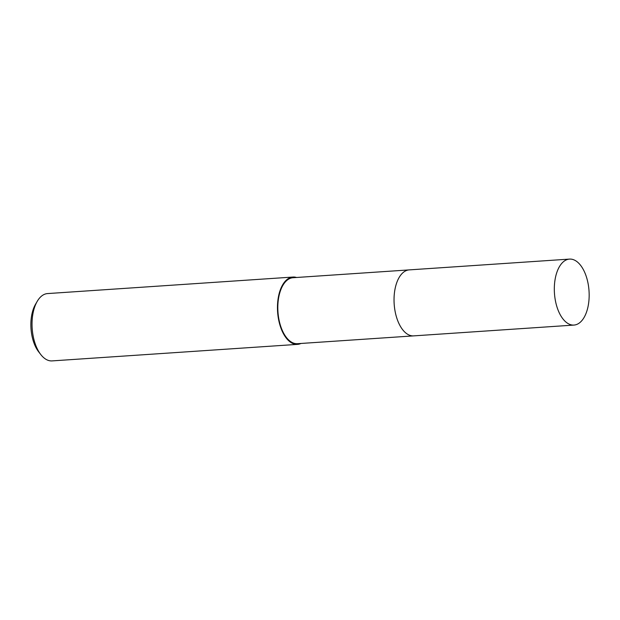 <?xml version="1.0" encoding="UTF-8"?>
<svg xmlns="http://www.w3.org/2000/svg" width="620" height="620" viewBox="0 0 620 620"><rect width="100%" height="100%" fill="white"/><g stroke="black" fill="none" stroke-linecap="round" stroke-linejoin="round"><path stroke-width="0.93" d="M408.96 269.909L293.028 277.721A33.061 17.329 86.1 0 0 284.487 282.968A33.061 17.329 86.1 0 0 279.171 320.594A33.061 17.329 86.1 0 0 297.468 343.697L413.4 335.893M296.538 277.481A33.736 17.678 86.1 0 0 292.981 277.047L47.546 293.578A33.736 17.678 86.1 0 0 38.835 298.933A33.736 17.678 86.1 0 0 37.177 301.436A33.736 17.678 86.1 0 0 40.749 354.508A33.736 17.678 86.1 0 0 52.08 360.902L297.515 344.371A33.736 17.678 86.1 0 0 300.979 343.464M292.981 277.047A33.736 17.678 86.1 0 0 284.27 282.402A33.736 17.678 86.1 0 0 278.845 320.796A33.736 17.678 86.1 0 0 297.515 344.371M37.177 301.436L35.464 304.389A30.14 15.794 86.1 0 0 38.657 351.811L40.749 354.508M397.614 280.488A33.061 17.329 86.1 0 0 400.745 326.926M400.706 275.14A33.069 17.329 86.1 0 0 394.436 306.916A33.069 17.329 86.1 0 0 407.402 334.134M558.031 309.977A33.061 17.329 86.1 0 0 573.957 325.074A33.061 17.329 86.1 0 0 587.869 307.365A33.061 17.329 86.1 0 0 585.451 274.195A33.061 17.329 86.1 0 0 569.517 259.098A33.061 17.329 86.1 0 0 555.613 276.807A33.061 17.329 86.1 0 0 558.031 309.977M569.517 259.098L409.239 269.886A33.069 17.329 86.1 0 0 395.335 287.595A33.069 17.329 86.1 0 0 397.753 320.78A33.069 17.329 86.1 0 0 413.687 335.877L573.957 325.074"/></g></svg>
